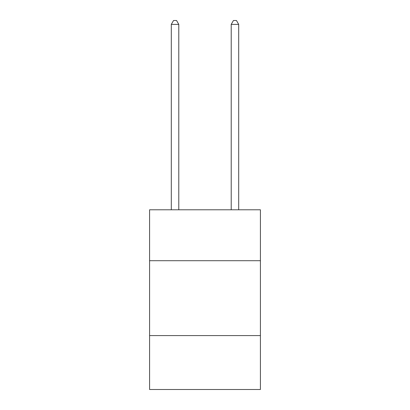<?xml version="1.0" encoding="UTF-8"?>
<svg xmlns="http://www.w3.org/2000/svg" width="410" height="410" viewBox="0 0 410 410"><rect width="100%" height="100%" fill="white"/><g stroke="black" fill="none" stroke-linecap="round" stroke-linejoin="round"><path stroke-width="0.61" d="M260.411 260.709L260.411 209.792L149.588 209.792L149.588 260.709L260.411 260.709L260.411 389.5L149.588 389.5L149.588 260.709M260.411 335.59L149.588 335.59M178.791 209.792L178.791 24.395L171.303 24.395L171.303 209.792M171.303 24.395L173.553 20.5L176.546 20.5L178.791 24.395M238.697 209.792L238.697 24.395L231.209 24.395L231.209 209.792M231.209 24.395L233.454 20.5L236.447 20.5L238.697 24.395"/></g></svg>

